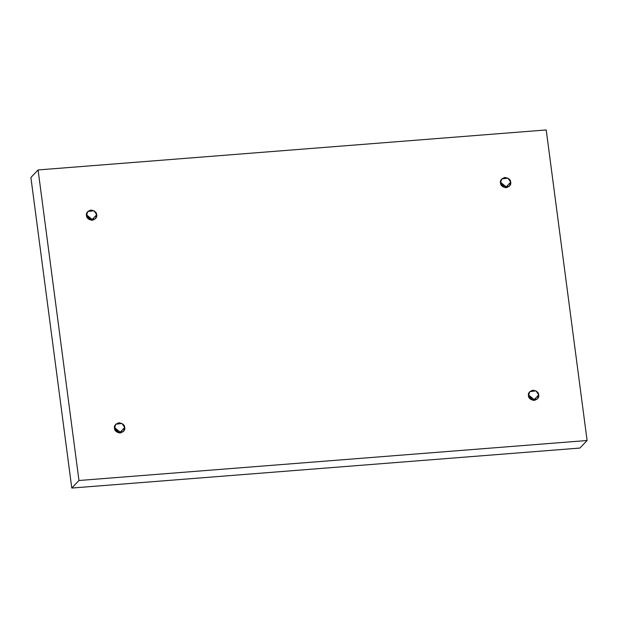 <?xml version="1.0" encoding="UTF-8"?>
<svg xmlns="http://www.w3.org/2000/svg" width="618" height="618" viewBox="0 0 618 618"><rect width="100%" height="100%" fill="white"/><g stroke="black" fill="none" stroke-linecap="round" stroke-linejoin="round"><path stroke-width="0.93" d="M500.48 182.974L503.199 186.991L509.402 186.211L510.684 182.171L506.196 186.883L506.242 187.694L506.196 186.883L510.684 182.171C511.295 184.566 509.819 186.404 506.258 187.687C502.434 186.991 500.51 185.415 500.48 182.974C499.869 180.572 501.345 178.733 504.906 177.451C508.73 178.154 510.661 179.722 510.684 182.171L507.965 178.154L501.762 178.934L500.48 182.974M86.489 215.558L89.208 219.575L95.411 218.795L96.694 214.755L92.206 219.467L92.252 220.278L92.206 219.467L96.694 214.755C97.304 217.15 95.829 218.988 92.267 220.271C88.444 219.575 86.52 217.999 86.489 215.558C85.879 213.156 87.354 211.317 90.916 210.035C94.739 210.738 96.671 212.314 96.694 214.755L93.975 210.738L87.771 211.518L86.489 215.558M114.492 428.289L117.219 432.306L123.422 431.526L124.705 427.486L120.216 432.198L120.255 433.009L120.216 432.198L124.705 427.486C125.315 429.881 123.832 431.719 120.271 433.002C116.447 432.299 114.523 430.731 114.492 428.289C113.89 425.887 115.365 424.048 118.926 422.766C122.75 423.469 124.674 425.037 124.705 427.486L121.978 423.461L115.775 424.249L114.492 428.289M528.483 395.705L531.21 399.722L537.413 398.942L538.695 394.902L534.207 399.614L534.246 400.418L534.207 399.614L538.695 394.902C539.305 397.297 537.822 399.135 534.261 400.418C530.437 399.715 528.514 398.146 528.483 395.705C527.88 393.303 529.356 391.464 532.917 390.182C536.741 390.885 538.664 392.453 538.695 394.902L535.968 390.877L529.765 391.665L528.483 395.705M38.084 169.942L546.212 129.95L587.1 440.51L579.916 448.058L587.1 440.51L78.973 480.503L71.788 488.05L579.916 448.058L71.788 488.05L78.973 480.503L38.084 169.942L30.9 177.49L38.084 169.942L78.973 480.503L587.1 440.51L546.212 129.95L38.084 169.942M30.9 177.49L71.788 488.05L30.9 177.49M505.285 187.671L500.503 183.121L505.285 187.671M91.294 220.255L86.512 215.705L91.294 220.255M119.297 432.986L114.515 428.436L119.297 432.986M533.288 400.402L528.506 395.852L533.288 400.402M528.444 394.894L534.207 399.614L528.444 394.894M114.454 427.478L120.216 432.198L114.454 427.478M86.443 214.747L92.206 219.467L86.443 214.747M500.433 182.163L506.196 186.883L500.433 182.163"/></g></svg>
